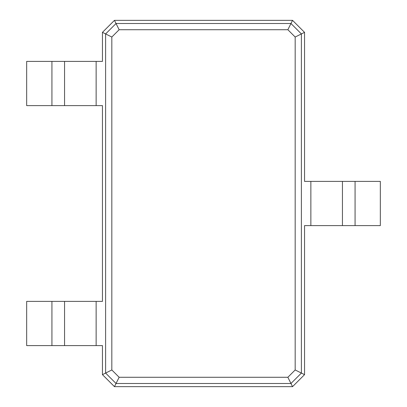 <?xml version="1.0" encoding="UTF-8"?>
<svg xmlns="http://www.w3.org/2000/svg" width="407" height="407" viewBox="0 0 407 407"><rect width="100%" height="100%" fill="white"/><g stroke="black" fill="none" stroke-linecap="round" stroke-linejoin="round"><path stroke-width="0.61" d="M114.453 20.35L292.547 20.35L304.548 32.351L304.548 181.395L310.862 181.395L310.862 225.605L304.548 225.605L304.548 374.649L292.547 386.65L114.453 386.65L102.452 374.649L102.452 345.599L96.138 345.599L96.138 301.389L102.452 301.389L102.452 105.611L96.138 105.611L96.138 61.401L102.452 61.401L102.452 32.351L114.453 20.35L116.031 23.509L290.969 23.509L301.389 33.929L301.389 373.071L290.969 383.491L116.031 383.491L105.611 373.071L105.611 33.929L116.031 23.509L119.139 29.721L287.861 29.721L295.177 37.037L295.177 369.963L287.861 377.279L119.139 377.279L111.823 369.963L111.823 37.037L119.139 29.721M292.547 20.35L287.861 29.721M304.548 32.351L295.177 37.037M102.452 32.351L111.823 37.037M355.072 181.395L355.072 225.605L380.336 225.605L380.336 181.395L310.862 181.395M355.072 225.605L310.862 225.605M304.548 374.649L295.177 369.963M292.547 386.65L287.861 377.279M114.453 386.65L119.139 377.279M102.452 374.649L111.823 369.963M51.928 345.599L51.928 301.389L26.664 301.389L26.664 345.599L96.138 345.599M96.138 105.611L26.664 105.611L26.664 61.401L96.138 61.401M51.928 301.389L96.138 301.389M342.44 181.395L342.44 225.605M64.56 345.599L64.56 301.389M64.56 105.611L64.56 61.401M51.928 105.611L51.928 61.401"/></g></svg>
